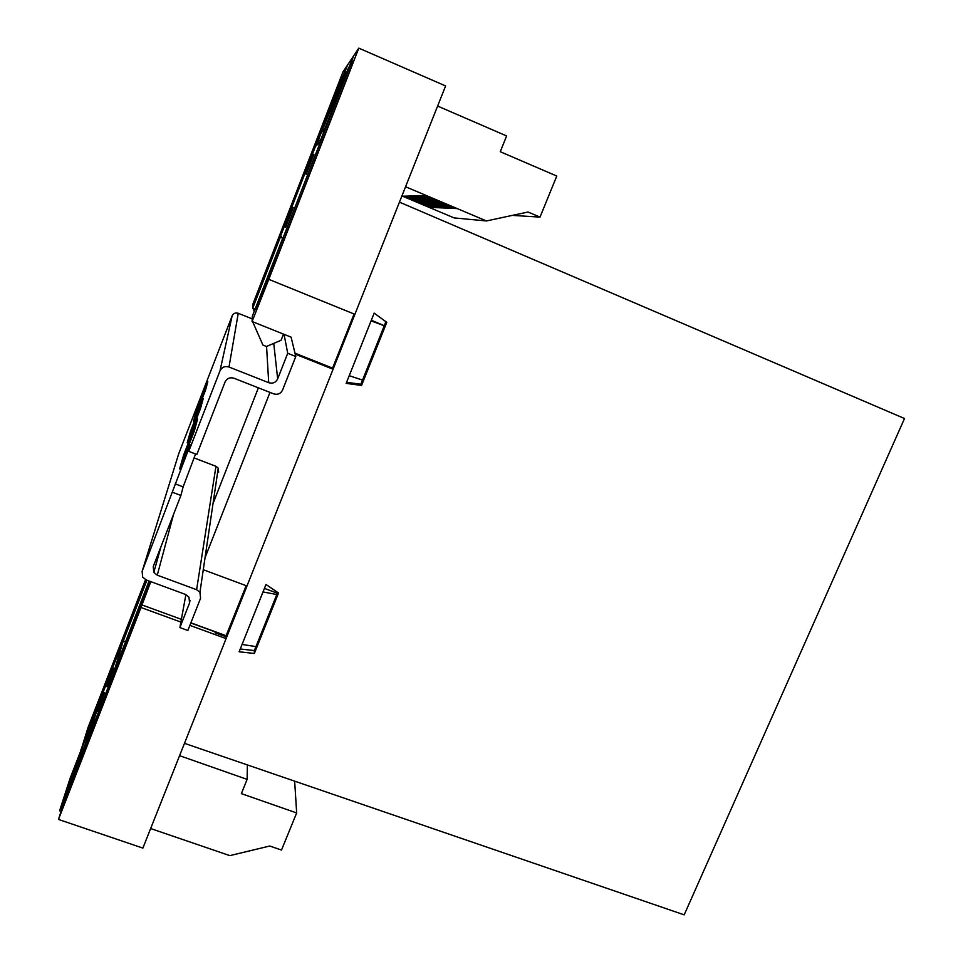 <?xml version="1.0" encoding="UTF-8"?>
<svg xmlns="http://www.w3.org/2000/svg" width="963" height="963" viewBox="0 0 963 963"><rect width="100%" height="100%" fill="white"/><g stroke="black" fill="none" stroke-linecap="round" stroke-linejoin="round"><path stroke-width="1.44" d="M313.95 154.273L306.15 174.303L313.95 154.273M293.221 207.539L285.493 227.4L293.221 207.539M113.971 668.202L106.893 686.691L113.863 668.202M104.401 692.806L97.335 711.26L104.305 692.77M358.814 48.15L445.604 85.936L354.89 314.323L268.785 279.354L358.814 48.15L353.698 55.806L320.089 142.175L315.768 146.147L347.017 65.821L343.009 71.84L252.908 304.055L252.703 308.268L280.811 236.007L282.508 238.704L252.33 316.249L252.089 321.522L268.785 279.354M190.891 622.832L226.293 635.773L226.028 636.76M190.83 622.989L215.182 631.897L215.098 632.763L226.221 636.832L226.088 638.601L142.873 848.102L58.49 819.441L141.007 607.509L180.888 622.086M295.208 354.131L333.078 369.238L296.809 353.903L332.584 368.131M258.385 387.836L213.016 503.601M205.059 557.625L269.977 392.398M339.807 80.555L269.76 260.684L256.435 295.472L256.399 298.265L342.72 76.33L339.807 80.555L340.902 81.024M256.278 306.74L256.218 310.23L271.783 270.988L353.866 60.163L350.147 65.544L256.278 306.74L257.41 307.197M254.244 311.326L252.944 308.365M283.507 334.113L281.1 340.252L266.462 346.499L262.947 345.091L252.655 321.75M371.08 320.896L349.232 375.69L362.545 380.084L384.273 325.747L371.068 320.884M384.273 325.747L371.345 320.198M277.621 592.401L276.778 594.508L263.019 591.944L242.086 644.44L255.965 646.63L276.79 594.556L276.706 592.979L264.416 588.393M145.533 579.666L88.102 727.342L80.736 750.947M145.69 579.738L90.534 721.564L84.888 739.175L146.749 580.159M149.458 581.158L70.6 783.786L63.498 805.923L150.529 581.556M58.49 819.441L68.012 789.841L88.464 737.273L99.683 701.642L80.531 750.875M150.806 581.652L141.007 607.509M146.918 580.22L123.288 640.961L113.694 672.451L149.036 581.002M333.078 369.238L246.985 585.986L203.277 569.723M189.892 625.372L226.088 638.601M158.45 555.771L157.559 555.446M351.531 66.146L350.147 65.544M270.844 261.117L269.76 260.684M257.338 295.834L256.435 295.472M270.735 261.394L269.833 261.033M91.593 721.937L90.534 721.564M71.936 784.243L70.6 783.786M255.075 309.219L252.703 308.268M284.037 334.33L287.72 353.289L295.785 356.503L291.103 337.158L252.089 321.522M159.039 553.641L158.365 553.388M125.623 641.803L123.288 640.961M141.766 604.86L181.393 619.353M294.967 353.108L296.785 353.842M226.1 635.712L246.179 585.685M904.51 418.52L684.187 914.85L184.487 743.34L399.452 202.134L904.51 418.52M354.083 313.986L332.464 368.42M346.162 383.37L374.162 313.119L386.777 322.34L361.546 385.441L346.162 383.37M239.149 651.782L265.981 584.481L278.524 593.015L254.352 653.468L239.149 651.782M362.521 380.084L360.86 384.225L346.584 382.299M385.874 321.678L384.249 325.735M255.941 646.63L254.364 650.567L240.256 649.002M254.364 650.567L254.352 653.468M360.86 384.225L361.546 385.441M107.266 685.439L113.502 669.429L107.266 685.439M79.207 757.556L69.854 782.028L79.207 757.556M67.326 790.322L85.695 743.135L93.17 719.517L72.682 772.182L70.287 779.597L82.589 748.155L66.868 790.166M88.584 736.9L59.586 810.786L70.239 777.935L97.528 707.793L88.367 736.827M61.102 811.303L59.586 810.786M292.704 208.863L285.999 226.076L292.704 208.863M334.45 101.572L344.971 74.548L334.45 101.572M345.44 72.381L321.582 132.388L324.627 129.186L348.401 68.096L330.682 111.395L345.44 72.381M318.97 143.198L317.417 142.548L347.607 64.942L353.024 56.817L320.992 139.129L317.417 142.548M172.798 492.394L180.9 495.464L153.237 566.569L153.815 572.383L157.27 575.176L196.608 589.705L199.943 592.329L200.581 598.228L187.869 630.488L179.888 627.575L189.555 602.994L188.953 597.144L185.582 594.472L146.183 579.943L142.68 577.102L142.127 571.36L190.289 444.81L188.736 451.358L219.985 370.863C221.899 367.132 224.897 365.844 229.001 367.023L268.713 382.696C272.77 383.864 275.755 382.576 277.669 378.868L287.72 353.289M178.673 453.898L232.131 315.888C233.431 313.336 235.466 312.469 238.246 313.276L252.21 318.885M295.785 356.503L282.58 390.015C280.678 393.723 277.693 394.999 273.636 393.843L234.009 378.242C229.916 377.075 226.919 378.351 225.017 382.082L196.849 454.476L188.736 451.358M180.9 495.464L183.139 486.869L195.561 453.97M193.996 457.894L215.965 466.321L218.24 468.162L218.661 472.255M185.895 594.592L179.888 627.575M179.6 468.945L183.692 454.873L197.608 418.989L194.285 431.123L179.684 468.969M187.207 442.763L190.554 431.231L203.193 398.622L200.473 408.565L187.267 442.787M193.455 421.216L196.247 411.598L207.839 381.721L205.564 390.003L193.503 421.24M150.649 828.541L229.82 855.625L269.76 846.02L281.497 850.064L296.664 812.941L241.364 793.632L247.118 779.38L179.587 755.678M247.383 764.923L247.118 779.38M294.654 781.149L296.664 812.941M432.363 207.466L405.459 196.139L407.626 196.091L434.927 207.587L432.363 207.466L432.279 206.467M435.577 207.623L408.18 196.067L410.443 196.019L438.237 207.743L435.577 207.623L435.493 206.576M445.243 208.056L442.378 207.924L413.958 195.934L416.389 195.886L445.243 208.056M452.827 208.405L449.721 208.261L420.193 195.79L422.817 195.73L452.827 208.405M405.555 186.762L486.484 220.948L528.013 212.016L540.002 217.108L556.783 176.048L500.254 151.709L506.622 135.939L437.611 106.074M401.92 195.922L454.115 217.915L486.484 220.948M448.963 208.225L445.977 208.092L417.015 195.862L419.543 195.814L448.963 208.225M438.911 207.767L411.008 196.007L413.356 195.946L441.68 207.9L438.911 207.767L438.827 206.696M456.847 208.586L453.621 208.441L423.491 195.718L426.236 195.658L456.847 208.586M429.257 207.334L402.823 196.199L404.917 196.151L431.737 207.442L429.257 207.334L429.173 206.371M512.316 215.387L540.002 217.108M449.625 207.045L449.721 208.261M445.881 206.925L445.977 208.092M442.282 206.804L442.378 207.924M453.513 207.177L453.621 208.441M173.557 514.35L157.27 575.176M215.965 466.321L196.608 589.705M190 600.406L189.555 602.994M178.853 453.32L142.127 571.36M232.131 315.888L219.985 370.863M238.246 313.276L229.001 367.023M266.558 346.463L268.713 382.696M273.745 343.394L277.669 378.868M196.247 411.598L197.234 411.983M190.554 431.231L191.733 431.689M183.692 454.873L185.149 455.427M175.266 483.883L183.139 486.869M331.428 111.72L330.682 111.395M161.002 546.611L153.815 572.383M218.24 468.162L199.943 592.329"/></g></svg>
